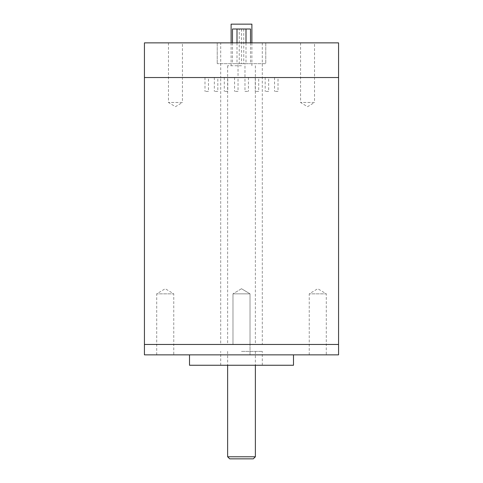 <?xml version="1.0" encoding="UTF-8"?>
<svg xmlns="http://www.w3.org/2000/svg" width="483" height="483" viewBox="0 0 483 483"><rect width="100%" height="100%" fill="white"/><g stroke="black" fill="none" stroke-linecap="round" stroke-linejoin="round"><path stroke-width="0.36" stroke-dasharray="2.42 1.81" d="M244.966 91.402L248.431 91.402L244.966 91.402L244.966 77.534L248.431 77.534L238.034 77.534L244.966 77.534L244.966 63.665L238.034 63.665L244.966 63.665M265.765 42.866L265.765 63.665L217.235 63.665L265.765 63.665L265.765 42.866L217.235 42.866L265.765 42.866M217.235 42.866L217.235 63.665L217.235 42.866M168.482 42.866L168.482 102.493L175.462 106.689L182.441 102.493L168.482 102.493L182.441 102.493L182.441 77.534L168.482 77.534L182.441 77.534L168.482 77.534L182.441 77.534L182.441 42.866L168.482 42.866L182.441 42.866M300.559 42.866L300.559 102.493L307.538 106.689L314.518 102.493L300.559 102.493L314.518 102.493L314.518 77.534L300.559 77.534L314.518 77.534L300.559 77.534L314.518 77.534L314.518 42.866L300.559 42.866L314.518 42.866M220.701 344.457L262.299 344.457L220.701 344.457L220.701 77.534L262.299 77.534L220.701 77.534L262.299 77.534L220.701 77.534L220.701 42.866L262.299 42.866L220.701 42.866M144.435 77.534L338.565 77.534L144.435 77.534M338.565 42.866L144.435 42.866M241.5 351.389L262.299 351.389L241.5 351.389M241.5 365.257L262.299 365.257L241.5 365.257M227.632 456.773L255.368 456.773M253.285 458.85L229.715 458.85M241.5 344.457L227.632 344.457L241.5 344.457M241.5 354.854L189.505 354.854L241.5 354.854M165.234 344.457L173.759 344.457L165.234 344.457M165.234 354.854L173.759 354.854L165.234 354.854M317.766 344.457L309.241 344.457L317.766 344.457M317.766 354.854L309.241 354.854L317.766 354.854M231.115 24.15L251.885 24.15M241.5 65.748L227.632 65.748L241.5 65.748M144.435 344.457L338.565 344.457L144.435 344.457M144.435 354.854L338.565 354.854M189.505 365.257L293.495 365.257M217.821 91.402L214.355 91.402L217.821 91.402L217.821 77.534L214.355 77.534L217.821 77.534M238.041 91.402L234.575 91.402L238.041 91.402L238.041 77.534L234.575 77.534L238.041 77.534L238.034 63.665M268.651 91.402L265.185 91.402L268.651 91.402L268.651 77.534L265.185 77.534L268.651 77.534M248.431 77.534L248.431 91.402M258.713 91.402L255.247 91.402L258.713 91.402L258.713 77.534L255.247 77.534L258.713 77.534M278.015 91.402L274.543 91.402L278.015 91.402L278.015 77.534L274.543 77.534L278.015 77.534M227.759 91.402L224.293 91.402L227.759 91.402L227.759 77.534L224.293 77.534L227.759 77.534M208.463 91.402L204.997 91.402L208.463 91.402L208.463 77.534L204.997 77.534L208.463 77.534M250.025 293.845L232.975 293.845L250.025 293.845L250.025 344.457L232.975 344.457L250.025 344.457L232.975 344.457L250.025 344.457L250.025 354.854L250.025 293.845L232.975 293.845L250.025 293.845L241.5 288.725L250.025 293.845M156.715 354.854L156.715 293.845L165.234 288.725L173.759 293.845L156.715 293.845L173.759 293.845L173.759 344.457L156.715 344.457L173.759 344.457L173.759 354.854M309.241 354.854L309.241 293.845L317.766 288.725L326.285 293.845L309.241 293.845L326.285 293.845L326.285 344.457L309.241 344.457L326.285 344.457L326.285 354.854M239.248 29.004L246.004 29.004L236.996 29.004L239.248 29.004L239.248 63.665L232.486 63.665L239.248 63.665M250.514 29.004L232.486 29.004M241.5 29.004L241.5 63.665L250.514 63.665L241.5 63.665M243.752 29.004L243.752 63.665M262.299 42.866L262.299 344.457M262.299 365.257L262.299 351.389M220.701 365.257L220.701 351.389M227.632 351.389L227.632 365.257M255.368 351.389L255.368 365.257M232.975 344.457L232.975 293.845L232.975 344.457M231.115 42.866L231.115 65.748M251.885 42.866L251.885 65.748M227.632 65.748L227.632 344.457M255.368 65.748L255.368 344.457M214.355 77.534L214.355 91.402M234.575 77.534L234.575 91.402M265.185 77.534L265.185 91.402M255.247 77.534L255.247 91.402M274.543 77.534L274.543 91.402M224.293 77.534L224.293 91.402M204.997 77.534L204.997 91.402M241.5 288.725L232.975 293.845L241.5 288.725M232.486 42.866L232.486 63.665M236.996 42.866L236.996 63.665M246.004 42.866L246.004 63.665M250.514 42.866L250.514 63.665"/><path stroke-width="0.72" d="M338.565 77.534L144.435 77.534L338.565 77.534L338.565 42.866L144.435 42.866L144.435 354.854L338.565 354.854L338.565 344.457L144.435 344.457L338.565 344.457L338.565 77.534M241.5 456.773L227.632 456.773L229.715 458.85L253.285 458.85L255.368 456.773L241.5 456.773M251.885 42.866L251.885 24.15L231.115 24.15L231.115 42.866M293.495 354.854L293.495 365.257L189.505 365.257L189.505 354.854M232.486 42.866L232.486 29.004L250.514 29.004L250.514 42.866M227.632 365.257L227.632 456.773M255.368 365.257L255.368 456.773M236.996 29.004L236.996 42.866M246.004 29.004L246.004 42.866"/></g></svg>
